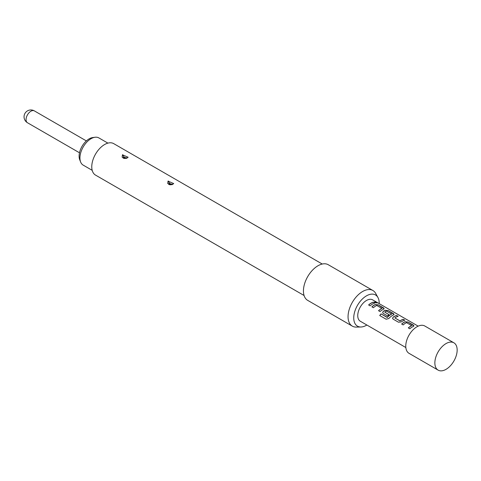 <?xml version="1.0" encoding="UTF-8"?>
<svg xmlns="http://www.w3.org/2000/svg" width="481" height="481" viewBox="0 0 481 481"><rect width="100%" height="100%" fill="white"/><g stroke="black" fill="none" stroke-linecap="round" stroke-linejoin="round"><path stroke-width="0.72" d="M377.11 302.916L376.689 302.603C374.94 301.803 374.392 301.785 375.036 302.543M375.072 302.417C376.876 303.072 377.435 303.09 376.743 302.477C374.988 301.677 374.428 301.659 375.072 302.417L374.663 301.948M377.182 302.868L376.743 302.477M446.013 343.59L446.013 343.59A15.771 9.109 120 0 0 434.86 362.908A15.771 9.109 120 0 0 438.125 370.13A15.771 9.109 120 0 0 446.013 369.348A15.771 9.109 120 0 0 456.313 355.447A15.771 9.109 120 0 0 453.896 342.809A15.771 9.109 120 0 0 446.013 343.59L446.013 343.59M453.896 342.809L424.801 326.01A15.771 9.109 120 0 0 416.913 326.791A15.771 9.109 120 0 0 406.613 340.692A15.771 9.109 120 0 0 409.03 353.331L438.125 370.13M418.175 326.142L372.655 299.861A12.344 7.125 120 0 0 366.48 300.475A12.344 7.125 120 0 0 358.417 311.351A12.344 7.125 120 0 0 360.311 321.242L405.832 347.529M373.527 302.116A12.344 7.125 120 0 0 371.079 303.126A12.344 7.125 120 0 0 368.608 304.966L370.136 305.85A12.344 7.125 120 0 1 372.607 304.01A12.344 7.125 120 0 1 375.054 303L373.503 302.242A12.205 7.047 120 0 0 368.687 305.008M375.39 304.473A12.344 7.125 120 0 0 374.338 305.008A12.344 7.125 120 0 0 371.867 306.848L373.394 307.726A12.344 7.125 120 0 1 375.865 305.892A12.344 7.125 120 0 1 376.719 305.447L381.86 308.411A12.344 7.125 120 0 0 381.006 308.856A12.344 7.125 120 0 0 378.535 310.696L380.062 311.58A12.344 7.125 120 0 1 382.533 309.74A12.344 7.125 120 0 1 383.591 309.205L384.157 308.688L383.561 307.906L378.21 304.822L375.378 304.587A12.205 7.047 120 0 0 371.945 306.89M385.323 310.203A12.344 7.125 120 0 0 384.265 310.738A12.344 7.125 120 0 0 383.189 311.441L382.648 312.71L383.219 313.402L387.596 315.933A12.344 7.125 120 0 1 389.093 314.718L384.752 312.079A12.344 7.125 120 0 1 385.624 311.526A12.344 7.125 120 0 1 386.477 311.081L391.624 314.051A12.344 7.125 120 0 0 390.77 314.496A12.344 7.125 120 0 0 387.295 317.334L381.054 313.889A12.344 7.125 120 0 0 379.719 315.512L386.135 319.216L388.798 318.518A12.344 7.125 120 0 1 392.46 315.476A12.344 7.125 120 0 1 393.518 314.935L394.089 314.418L393.488 313.642L388.143 310.552L385.311 310.323A12.205 7.047 120 0 0 383.201 311.544L383.189 311.441M396.645 315.464A12.344 7.125 120 0 0 394.192 316.474A12.344 7.125 120 0 0 393.115 317.171L392.574 318.446L393.145 319.131L398.496 322.222L401.316 321.903A12.344 7.125 120 0 1 402.393 321.206A12.344 7.125 120 0 1 404.84 320.196L403.312 319.312A12.344 7.125 120 0 0 400.865 320.322A12.344 7.125 120 0 0 399.988 320.881L394.847 317.911A12.344 7.125 120 0 1 395.719 317.352A12.344 7.125 120 0 1 398.172 316.348L396.615 315.584A12.205 7.047 120 0 0 393.127 317.274L393.115 317.171M405.176 321.669A12.344 7.125 120 0 0 404.124 322.204A12.344 7.125 120 0 0 401.653 324.044L403.18 324.928A12.344 7.125 120 0 1 405.651 323.088A12.344 7.125 120 0 1 406.505 322.643L411.646 325.613A12.344 7.125 120 0 0 410.792 326.058A12.344 7.125 120 0 0 408.321 327.898L409.848 328.776A12.344 7.125 120 0 1 412.319 326.936A12.344 7.125 120 0 1 413.377 326.401L413.943 325.884L413.347 325.108L408.002 322.017L405.164 321.789A12.205 7.047 120 0 0 401.731 324.092M381.86 308.309L381.848 308.531A12.205 7.047 120 0 0 378.613 310.744M391.618 313.943L391.612 314.165A12.205 7.047 120 0 0 387.331 317.412L387.295 317.334M389.015 314.772L384.752 312.079M411.646 325.505L411.64 325.727A12.205 7.047 120 0 0 408.399 327.94M107.9 143.128L98.894 137.927A15.705 9.067 120 0 0 95.004 137.259A15.705 9.067 120 0 0 79.936 157.936A15.705 9.067 120 0 0 80.664 162.091A15.705 9.067 120 0 0 83.189 165.127L92.196 170.328M80.664 162.091L79.774 159.908A14.123 8.153 -60 0 1 79.112 156.175A14.123 8.153 -60 0 1 92.665 137.578L95.004 137.259M122.451 154.822L122.138 157.239L127.243 157.894L128.132 157.239L122.451 154.822M125.613 157.972L124.357 157.179L125.613 157.972A3.018 1.509 -114.2 0 0 126.088 158.243M168.031 181.139L167.719 183.556L172.823 184.211L173.713 183.556L168.031 181.139M171.2 184.289L169.937 183.495L171.2 184.289A3.018 1.509 -114.2 0 0 171.675 184.56M304.082 295.508L95.533 175.108A18.176 10.492 -60 0 1 92.743 160.546A18.176 10.492 -60 0 1 104.617 144.528A18.176 10.492 -60 0 1 113.702 143.627L322.252 264.033M366.871 325.03A18.013 10.402 -60 0 1 366.48 325.264A18.013 10.402 -60 0 1 360.948 326.996L356.283 327.092A20.575 11.881 -60 0 1 352.314 326.13A20.575 11.881 -60 0 1 349.164 309.644A20.575 11.881 -60 0 1 362.602 291.516A20.575 11.881 -60 0 1 372.889 290.494A20.575 11.881 -60 0 1 375.703 293.452L377.958 297.541A18.013 10.402 -60 0 1 379.214 303.649M352.314 326.13L307.702 300.372A20.575 11.881 -60 0 1 304.545 283.886A20.575 11.881 -60 0 1 317.989 265.759A20.575 11.881 -60 0 1 328.276 264.736L372.889 290.494M360.948 326.996A18.013 10.402 -60 0 1 354.064 314.448A18.013 10.402 -60 0 1 366.48 295.845A18.013 10.402 -60 0 1 377.958 297.541M404.677 320.238L403.288 319.438A12.205 7.047 120 0 0 400 320.983L394.847 317.911M374.885 303.042L373.503 302.242M384.139 308.748L378.21 304.822M378.186 304.942L375.378 304.587M394.071 314.478L388.143 310.552M388.113 310.678L385.311 310.323M383.201 311.544L382.66 312.752M387.139 317.454L381.054 313.889M381.09 313.967A12.205 7.047 120 0 0 379.792 315.554M398.003 316.39L396.615 315.584M393.127 317.274L392.592 318.488M413.931 325.944L408.002 322.017M407.972 322.144L405.164 321.789M86.358 140.903L34.337 110.87A6.86 3.962 120 0 0 30.91 111.213A6.86 3.962 120 0 0 26.058 119.613A6.86 3.962 120 0 0 27.477 122.751L79.497 152.784M124.357 157.179A3.018 1.515 65.8 0 1 122.727 154.684M169.937 183.495A3.018 1.515 65.8 0 1 168.308 181.006M126.852 158.261L124.411 158.477C123.894 158.333 120.4 157.293 126.852 158.261M172.432 184.578L169.997 184.8C169.474 184.65 165.981 183.61 172.432 184.578M34.337 110.87A6.86 6.86 0 0 0 24.05 116.811A6.86 6.86 0 0 0 27.477 122.751"/></g></svg>
